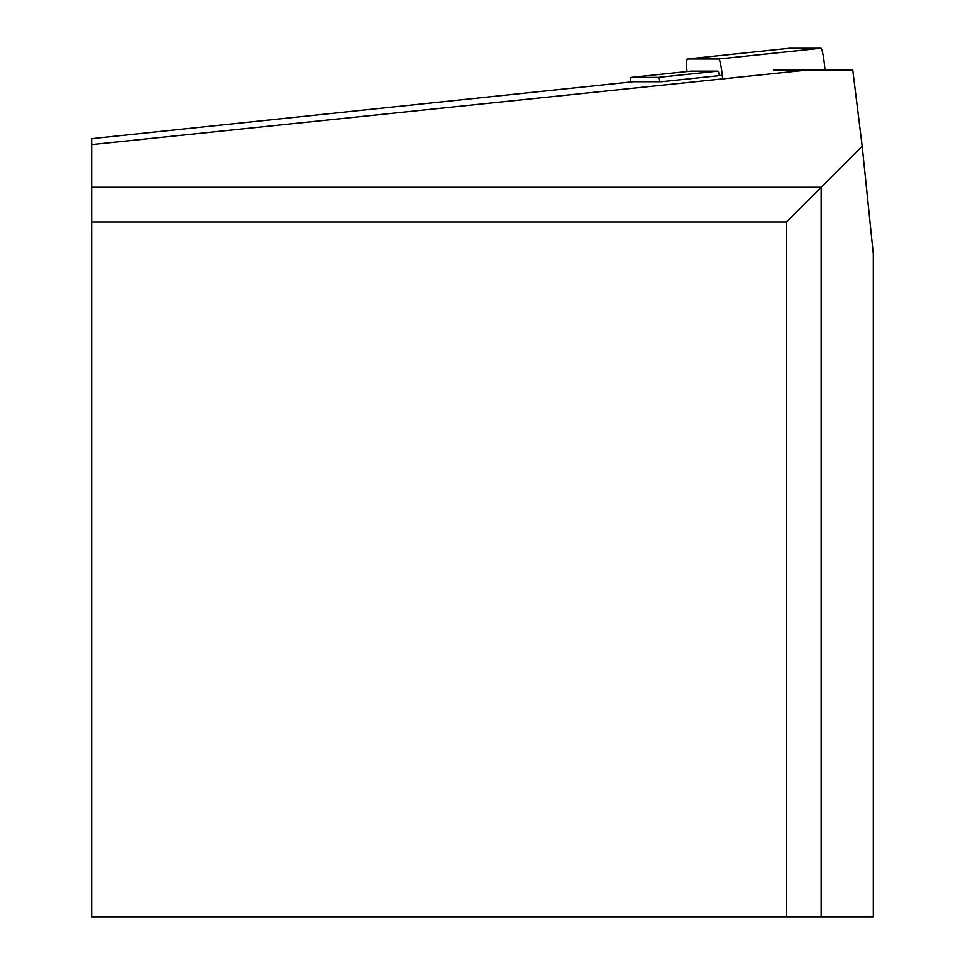 <?xml version="1.0" encoding="UTF-8"?>
<svg xmlns="http://www.w3.org/2000/svg" width="965" height="965" viewBox="0 0 965 965"><rect width="100%" height="100%" fill="white"/><g stroke="black" fill="none" stroke-linecap="round" stroke-linejoin="round"><path stroke-width="1.45" d="M773.435 69.963L808.332 69.963L91.675 144.593L91.675 138.646L633.124 81.736A21.713 2.268 84 0 1 633.124 81.736A21.713 2.268 84 0 1 633.149 81.736L661.423 81.736L722.254 75.342M808.332 69.963L852.771 69.963L862.203 146.222L873.325 254L873.325 916.75L91.675 916.75L91.675 187.258L821.167 187.258L821.167 916.75M862.203 146.222L786.475 221.95L786.475 916.75M91.675 144.593L91.675 187.258M91.675 138.646L633.149 81.736M91.675 221.95L786.475 221.95M630.434 82.025A17.37 1.821 -96 0 1 631.182 77.417A17.37 1.821 -96 0 0 631.182 77.417L658.082 77.417A17.37 1.821 84 0 1 659.734 81.736M690.88 71.145L631.182 77.417L690.904 71.145A17.37 1.821 -96 0 0 690.88 71.145A17.37 1.821 -96 0 0 690.856 71.145L717.779 71.145A17.37 1.821 84 0 1 719.468 75.632M686.959 71.555A17.37 1.821 84 0 1 687.394 58.998A17.37 1.821 84 0 1 687.418 58.998L718.732 58.998A17.37 1.821 84 0 1 722.616 78.889M687.418 58.998L789.635 48.25A17.37 1.821 84 0 1 789.635 48.25A17.37 1.821 84 0 1 789.611 48.25L820.962 48.25A17.37 1.821 84 0 1 824.978 69.963M658.082 77.417L717.779 71.145M718.732 58.998L820.962 48.25M687.394 58.998L789.611 48.25"/></g></svg>
